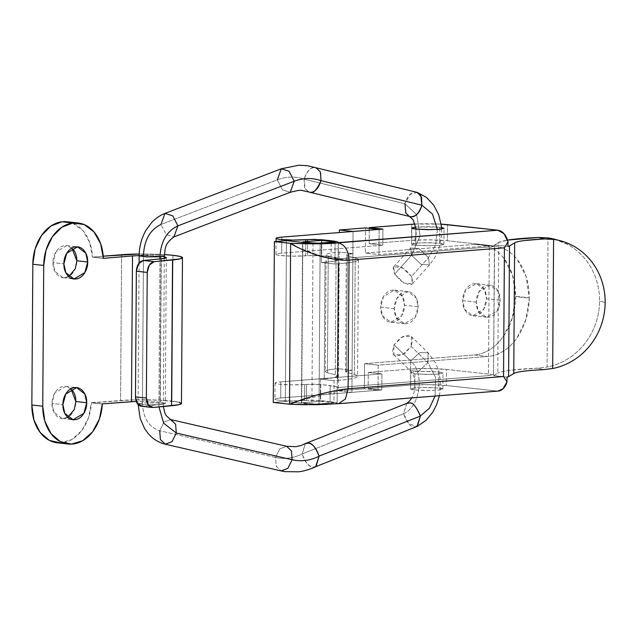 <?xml version="1.0" encoding="UTF-8"?>
<svg xmlns="http://www.w3.org/2000/svg" width="637" height="637" viewBox="0 0 637 637"><rect width="100%" height="100%" fill="white"/><g stroke="black" fill="none" stroke-linecap="round" stroke-linejoin="round"><path stroke-width="0.48" stroke-dasharray="3.19 2.39" d="M406.804 403.372L403.476 413.779C420.388 406.462 424.903 373.21 410.738 361.004L410.467 370.861L419.066 371.021L427.889 362.652L435.597 377.454L435.095 396.071L435.597 377.454L427.889 362.652L419.066 371.021L410.467 370.861L410.738 361.004L394.008 344.824L393.738 354.682L402.329 354.841L411.16 346.472L427.889 362.652L411.16 346.472L404.591 353.559L396.851 356.027C394.47 355.804 393.005 354.602 392.456 352.412L394.008 344.824L400.569 337.737L408.309 335.269C410.69 335.484 412.155 336.694 412.712 338.876L411.16 346.472L411.43 336.615L402.831 336.455L394.008 344.824L410.738 361.004L419.568 352.635L428.16 352.802L427.889 362.652L428.16 352.802L419.568 352.635L410.738 361.004C424.903 373.21 420.388 406.462 403.476 413.779L406.9 403.332M305.346 443.583L302.201 453.918L315.769 448.536L302.201 453.918L305.25 443.639M315.793 448.528L403.476 413.779L315.793 448.528M275.534 457.454L279.802 448.798L286.586 446.282L279.802 448.798L275.534 457.454C284.5 459.444 293.386 458.266 302.201 453.918C293.386 458.266 284.5 459.444 275.534 457.454L159.72 430.747L275.534 457.454L276.227 466.276L281.068 470.91L276.227 466.276L275.534 457.454M170.764 419.576L163.98 422.084L159.72 430.747L163.98 422.084L170.764 419.576M158.971 406.932L158.931 404.694L163.263 403.866L155.946 402.839L142.441 402.998C143.118 418.031 148.875 427.276 159.72 430.747C148.875 427.276 143.118 418.031 142.441 402.998L155.946 402.839L163.263 403.866L158.931 404.694L159.943 258.909L158.931 404.694L145.427 404.845L138.102 403.826L142.441 402.998L143.468 255.055L142.441 402.998L138.102 403.826L145.427 404.845L158.931 404.694L158.971 406.932M164.298 255.923L156.973 254.904L143.468 255.055L156.973 254.904L164.298 255.923M308.722 191.96L304.685 187.843L304.12 179.196C295.297 176.186 286.363 176.401 277.318 179.833L282.438 189.834L290.241 192.302L282.438 189.834L277.318 179.833L161.002 224.455L166.122 234.448L173.917 236.924L166.122 234.448L161.002 224.455L164.975 213.395M410.021 216.644L406.199 213.713L404.941 203.736L304.12 179.196L305.227 188.91L309.16 192.095M309.232 192.111L310.044 192.247M437.396 229.431L435.652 244.871L428.494 257.667L411.518 276.45L402.082 267.476L393.69 266.768L394.629 274.085L411.606 255.302L410.666 247.992L419.058 248.693L428.494 257.667L429.426 264.984L421.033 264.275L411.606 255.302L420.07 235.73L416.654 214.605L404.941 203.736L416.638 214.581L420.07 235.73L411.606 255.302L410.666 247.992L419.058 248.693L428.494 257.667L435.652 244.871L437.396 229.431M412.45 283.768L429.426 264.984L421.033 264.275L411.606 255.302L394.629 274.085L404.065 283.059L412.45 283.768L411.518 276.45L405.084 269.419L397.48 265.804C395.139 265.47 393.69 266.107 393.133 267.731L394.629 274.085L401.055 281.116L408.659 284.731C411 285.065 412.45 284.428 413.015 282.804L411.518 276.45L428.494 257.667L429.426 264.984L434.697 257.762L439.339 247.116L441.465 235.594L441.545 229.041M417.251 192.43L410.045 194.46L404.965 203.625C407.576 195.678 411.231 191.856 415.929 192.143L416.733 192.278M321.024 180.653L320.005 171.13L315.084 167.603C310.386 167.324 306.739 171.146 304.136 179.093C307.424 170.541 311.071 166.711 315.084 167.603L316.358 167.873M139.137 255.883L143.468 255.055C144.28 239.894 150.125 229.694 161.002 224.455L277.318 179.833C286.363 176.401 295.297 176.186 304.12 179.196L404.941 203.736M277.318 179.833L281.299 168.773M165.246 444.196L160.413 439.57L159.72 430.747M315.992 466.523L312.998 466.985C308.189 466.093 304.597 461.769 302.217 454.022L302.217 454.022C305.625 462.9 309.224 467.224 312.998 466.985L315.809 466.618M416.924 426.543L414.289 426.846C410.817 427.387 407.226 423.072 403.5 413.883L408.922 423.892L417.299 426.376M476.285 302.129L462.669 300.624L464.612 309.399L472.837 315.745L483.658 309.327L486.541 298.745L500.156 300.242L497.274 310.824L486.453 317.242L478.236 310.896L476.285 302.129C476.261 306.564 477.4 310.267 479.701 313.221C482.01 316.183 484.813 317.529 488.109 317.266C491.406 317.011 494.232 315.219 496.581 311.891C498.93 308.563 500.125 304.685 500.156 300.242C500.188 295.799 499.05 292.096 496.741 289.142C494.431 286.18 491.629 284.835 488.332 285.097C485.036 285.36 482.217 287.152 479.86 290.472C477.511 293.8 476.317 297.686 476.285 302.129L479.167 291.539L489.988 285.121L498.214 291.467L500.156 300.242L486.541 298.745C486.509 303.18 485.314 307.066 482.965 310.394C480.609 313.715 477.79 315.514 474.493 315.769C471.197 316.032 468.394 314.686 466.085 311.724C463.776 308.77 462.637 305.067 462.669 300.624C462.701 296.181 463.895 292.303 466.244 288.975C468.593 285.655 471.42 283.855 474.716 283.6C478.013 283.338 480.816 284.683 483.125 287.645C485.426 290.599 486.564 294.302 486.541 298.745L484.59 289.97L476.372 283.624L465.551 290.042L462.669 300.624L476.285 302.129M394.247 308.611L380.631 307.114L382.574 315.88L390.792 322.226L401.613 315.809L404.495 305.227L418.111 306.723L415.236 317.306L404.415 323.731L396.19 317.377L394.247 308.611C394.215 313.054 395.354 316.748 397.663 319.71C399.972 322.664 402.775 324.01 406.064 323.755C409.36 323.492 412.187 321.701 414.536 318.373C416.893 315.052 418.079 311.167 418.111 306.723C418.143 302.28 417.004 298.578 414.695 295.624C412.386 292.67 409.591 291.316 406.295 291.579C402.998 291.842 400.171 293.633 397.822 296.953C395.466 300.282 394.279 304.168 394.247 308.611L397.122 298.02L407.951 291.603L416.168 297.949L418.111 306.723L404.495 305.227C404.463 309.67 403.269 313.547 400.92 316.876C398.571 320.204 395.744 321.996 392.448 322.25C389.151 322.513 386.348 321.167 384.047 318.205C381.738 315.251 380.6 311.549 380.631 307.114C380.655 302.671 381.85 298.785 384.207 295.457C386.555 292.136 389.382 290.345 392.671 290.082C395.967 289.819 398.77 291.165 401.079 294.127C403.388 297.081 404.527 300.783 404.495 305.227L402.552 296.452L394.327 290.106L383.506 296.524L380.631 307.114L394.247 308.611M364.579 363.647L474.215 354.984C479.645 354.554 484.876 352.747 489.917 349.554C494.949 346.361 499.408 342.029 503.294 336.559L512.315 317.974L515.628 296.269L512.61 275.407L503.835 258.232C500.029 253.367 495.626 249.736 490.625 247.339C485.633 244.942 480.417 243.955 474.987 244.385L365.351 253.048L365.527 227.911L365.351 253.048L378.967 254.545L488.611 245.882C494.033 245.452 499.249 246.439 504.249 248.836C509.242 251.241 513.645 254.872 517.459 259.729L526.234 276.904L529.243 298.116L525.931 319.471L516.91 338.056C513.024 343.526 508.573 347.858 503.533 351.051C498.5 354.244 493.261 356.051 487.838 356.481L378.195 365.144L378.02 390.282L351.919 392.344L353.041 231.478L352.07 370.224L345.493 371.578L346.56 372.199L347.372 255.572L346.305 254.951L352.89 253.598L339.266 252.093L338.303 390.847L364.404 388.785L364.579 363.647L474.215 354.984L487.838 356.481L378.195 365.144L364.579 363.647L378.195 365.144L378.02 390.282L351.919 392.344L338.303 390.847L364.404 388.785L378.02 390.282L364.404 388.785L364.579 363.647M313.022 243.008L311.899 403.874L301.683 402.751L320.331 401.278L333.947 402.775L315.395 404.049L301.683 402.751L302.806 241.885L301.683 402.751L320.331 401.278L320.483 379.158L333.828 377.677L337.395 376.149L335.261 374.906L327.426 372.677L328.238 256.05A40.394 3.806 -179.6 0 1 326.112 254.792A40.394 3.806 -179.6 0 1 339.266 252.093L338.454 368.727A40.394 3.806 0.4 0 0 325.292 371.419A40.394 3.806 0.4 0 0 327.426 372.677L328.238 256.05L336.073 258.28L338.207 259.514L334.648 261.051L321.295 262.524L321.454 240.404L321.295 262.524L334.919 264.029L338.669 263.726L337.849 380.361A60.595 5.701 0.4 0 0 357.588 376.316A60.595 5.701 0.4 0 0 354.387 374.429L355.207 257.802L347.372 255.572L346.56 372.199L354.387 374.429L355.207 257.802A60.595 5.701 -179.6 0 1 358.4 259.689A60.595 5.701 -179.6 0 1 338.669 263.726L337.849 380.361L334.099 380.655L333.947 402.775L319.033 403.954L320.156 243.087M379.142 229.416L378.967 254.545L365.351 253.048L474.987 244.385L488.611 245.882L474.987 244.385A55.546 40.816 96.3 0 1 481.134 244.528A55.546 40.816 96.3 0 1 515.628 296.269L529.243 297.766A55.546 40.816 -83.7 0 0 494.75 246.025A55.546 40.816 -83.7 0 0 488.611 245.882L378.967 254.545L379.142 229.416M324.233 378.864L325.045 262.229L324.233 378.864C330.157 378.394 334.114 377.797 336.113 377.08C338.112 376.363 337.833 375.639 335.261 374.906L336.073 258.28L335.261 374.906L327.426 372.677C324.854 371.944 324.567 371.22 326.574 370.503C328.573 369.786 332.53 369.189 338.454 368.727L338.303 390.847L351.919 392.344L352.07 370.224L338.454 368.727L352.07 370.224L346.13 371.116L346.56 372.199L354.387 374.429C358.249 375.527 358.671 376.618 355.677 377.693C352.675 378.768 346.735 379.66 337.849 380.361L334.099 380.655L333.947 402.775L320.331 401.278L320.483 379.158L334.099 380.655L320.483 379.158L324.233 378.864M335.062 243.023L334.919 264.029L321.295 262.524L325.045 262.229C330.969 261.759 334.927 261.17 336.925 260.453C338.932 259.737 338.645 259.012 336.073 258.28L328.238 256.05C325.674 255.318 325.388 254.593 327.386 253.876C329.385 253.16 333.35 252.563 339.266 252.093L352.89 253.598L346.942 254.482L347.372 255.572L355.207 257.802C359.061 258.901 359.491 259.992 356.489 261.066C353.487 262.141 347.547 263.025 338.669 263.726L334.919 264.029L335.062 243.023M313.022 243.135L311.899 403.874A5.048 0.478 0.4 0 0 319.033 403.954L320.156 243.31M529.243 298.116A55.546 40.816 -83.7 0 1 487.838 356.481L474.215 354.984A55.546 40.816 96.3 0 0 515.62 296.619L529.243 298.116M139.137 255.588L161.034 256.241L160.014 402.027L136.191 401.437L160.014 402.027L161.034 256.241L164.29 256.719L147.036 255.533L139.137 255.58M181.457 403.46A36.357 3.424 0.4 0 0 171.95 401.087L172.969 255.302L171.95 401.087A36.357 3.424 0.4 0 0 120.584 400.514L91.449 402.68L102.342 403.874L91.449 402.68L88.495 417.816L81.616 430.731L71.814 439.53L60.523 442.922M70.938 388.825L65.691 386.412L54.87 392.83L51.987 403.42L62.88 404.614L51.987 403.42L53.93 412.187L62.155 418.541L67.801 417.323M71.917 248.072L66.67 245.659L55.849 252.077L52.967 262.659L63.867 263.861L52.967 262.659L54.917 271.434L63.135 277.78L68.78 276.569M72.459 223.03L83.009 230.634L89.721 242.474L92.461 257.165L103.361 258.359L92.461 257.165A40.394 29.684 96.3 0 0 66.065 221.652M57.927 442.866A40.394 29.684 96.3 0 0 91.449 402.68L102.334 404.009M92.461 257.165L103.234 256.178L92.461 257.165M121.603 254.728L120.584 400.514L121.603 254.728M73.422 249.68C71.113 246.718 68.31 245.372 65.014 245.635C61.717 245.89 58.899 247.682 56.542 251.01C54.193 254.338 52.998 258.216 52.967 262.659C52.943 267.102 54.081 270.805 56.382 273.759C58.692 276.721 61.494 278.066 64.791 277.804C68.087 277.541 70.914 275.749 73.263 272.429C75.612 269.101 76.806 265.215 76.838 260.772M72.435 390.433C70.134 387.479 67.331 386.126 64.034 386.388C60.738 386.651 57.911 388.443 55.562 391.771C53.213 395.091 52.019 398.977 51.987 403.42C51.955 407.863 53.094 411.558 55.403 414.52C57.712 417.474 60.515 418.82 63.811 418.565C67.108 418.302 69.927 416.51 72.284 413.182C74.633 409.862 75.827 405.976 75.851 401.533M103.353 258.224L92.469 257.03L103.353 258.224M139.185 254.012A36.357 3.424 -179.6 0 1 164.346 254.585L139.185 254.012M161.296 258.781L160.277 404.567L165.302 403.348L160.014 402.027C163.486 402.409 165.246 402.847 165.294 403.325C165.349 403.81 163.677 404.224 160.277 404.567L142.274 406.279L153.183 407.481L142.274 406.279L160.277 404.567L161.296 258.781M179.053 402.218L160.524 400.211L132.727 399.901L91.449 402.815L102.342 404.009M523.638 371.228L543.409 369.643L537.747 368.162L547.095 367.039A65.643 61.303 104.7 0 0 599.56 301.038L605.15 302.503L599.56 301.038C599.616 293.251 598.398 285.742 595.906 278.504C593.413 271.274 589.806 264.761 585.077 258.98C580.355 253.192 574.797 248.494 568.427 244.871L555.464 239.472M414.894 373.863L414.783 389.948L429.84 390.521L439.379 390.043L442.874 389.119L438.646 388.06L438.758 371.976L442.986 373.035L439.49 373.951L429.951 374.437L414.894 373.863L426.089 374.437L437.723 374.118L442.97 373.099C443.169 372.685 441.767 372.311 438.758 371.976L427.562 371.403L415.929 371.721L410.682 372.741C410.483 373.155 411.884 373.529 414.894 373.863L410.666 372.804L414.161 371.889L423.701 371.403L438.758 371.976L438.646 388.06L427.451 387.495L415.818 387.806L410.57 388.825C410.371 389.247 411.773 389.621 414.783 389.948L425.978 390.521L437.611 390.202L442.858 389.191C443.057 388.769 441.656 388.395 438.646 388.06L423.589 387.495L414.05 387.973L410.554 388.896L414.783 389.948L414.894 373.863M415.905 229.081L415.794 245.165L430.851 245.739L440.39 245.261L443.885 244.337L439.657 243.286L439.769 227.194L441.433 227.409L428.574 226.629L415.873 227.035L439.769 227.194L439.657 243.286L428.462 242.713L416.829 243.023L411.582 244.043C411.383 244.465 412.784 244.839 415.794 245.165L426.989 245.739L438.622 245.428L443.87 244.409C444.069 243.987 442.667 243.613 439.657 243.286L424.6 242.713L415.061 243.191L411.566 244.114L415.794 245.165L415.905 229.081M497.847 391.11L446.354 385.52L446.465 369.436L493.747 374.636L493.739 375.647L497.776 373.178L498.691 242.474L494.646 244.942L507.952 246.4L494.646 244.942L494.4 246.097A16.156 1.521 -179.6 0 1 489.32 246.957L338.12 258.901L337.228 387.599L488.42 375.647L489.32 246.957L338.12 258.901L336.862 257.826L331.073 256.854L331.184 240.762M296.165 401.557L348.12 388.793L345.365 399.065L338.613 403.691L337.108 403.683C337.761 402.926 335.412 402.242 330.077 401.636L330.189 385.552C335.532 386.157 337.873 386.842 337.228 387.599L335.97 386.516L320.809 384.517L313.81 384.159L291.953 384.852L279.707 384.222C276.418 383.864 274.881 383.45 275.104 382.996C275.327 382.534 277.238 382.168 280.845 381.882L381.905 373.895L368.282 372.398L410.793 369.038L428.964 368.544L446.465 369.436L493.747 374.636L488.42 375.647L337.228 387.599L337.108 403.683C328.644 404.495 309.033 404.272 301.444 403.285L302.567 242.418L301.444 403.285L293.824 402.449L318.938 404.177L337.108 403.683L335.858 402.6L330.077 401.636A27.439 2.58 0.4 0 0 330.062 401.636L330.173 385.544L330.077 401.636L313.691 400.243L291.842 400.936L279.595 400.315C276.299 399.948 274.77 399.542 274.993 399.08C275.208 398.627 277.127 398.252 280.726 397.966L381.794 389.979L368.17 388.482L410.682 385.122L428.852 384.629L446.354 385.52L496.741 391.07L327.84 404.304M273.273 402.441L285.328 401.509L293.8 402.441L285.328 401.509L286.451 240.643L285.328 401.509L273.273 402.441M494.638 245.946L447.365 240.746L447.477 224.654L447.365 240.746L494.638 245.946L493.5 374.787L493.739 375.647L507.036 377.112L493.739 375.647L497.776 373.178L498.691 242.474A76.759 7.222 -179.6 0 1 507.53 240.109L498.691 242.474L494.646 244.942L494.638 245.946M415.117 224.033L441.059 224.128A25.249 2.373 -179.6 0 0 415.117 224.041M321.812 239.735L321.701 255.819L331.073 256.854A27.439 2.58 0.4 0 0 331.073 256.854L314.702 255.469L292.853 256.154L280.606 255.533C277.31 255.166 275.781 254.76 276.004 254.298C276.219 253.845 278.138 253.47 281.737 253.184L382.797 245.205L369.181 243.7L411.693 240.34L429.864 239.854L447.365 240.746A25.249 2.373 0.4 0 0 411.693 240.34L411.805 224.256L411.693 240.34L369.181 243.7L369.293 228.325L369.181 243.7L382.797 245.205L382.917 229.113L382.797 245.205L281.737 253.184L281.849 237.099L281.737 253.184A17.677 1.664 0.4 0 0 276.132 254.593A17.677 1.664 0.4 0 0 280.606 255.533A17.677 1.664 0.4 0 0 305.569 255.811L305.68 239.719M410.682 385.122L410.793 369.038A25.249 2.373 -179.6 0 1 446.465 369.436L446.354 385.52A25.249 2.373 0.4 0 0 410.682 385.122L368.17 388.482L368.282 372.398L410.793 369.038L410.682 385.122M381.794 389.979L381.905 373.895L368.282 372.398L368.17 388.482L381.794 389.979L280.726 397.966L280.845 381.882L381.905 373.895L381.794 389.979M304.558 400.593L304.677 384.501A17.677 1.664 -179.6 0 1 279.707 384.222A17.677 1.664 -179.6 0 1 275.232 383.291A17.677 1.664 -179.6 0 1 280.845 381.882L280.726 397.966A17.677 1.664 0.4 0 0 275.12 399.375A17.677 1.664 0.4 0 0 279.595 400.315A17.677 1.664 0.4 0 0 304.558 400.593L306.429 400.442L306.54 384.358L304.677 384.501L304.558 400.593M320.809 384.517L320.69 400.601L306.429 400.442L306.54 384.358L320.809 384.517L320.69 400.601L330.062 401.636L330.173 385.544L320.809 384.517M289.509 404.224C312.305 404.973 328.166 404.798 337.108 403.683L338.374 242.562M305.672 241.654L305.569 255.811L307.44 255.66L307.536 241.511L307.44 255.66L321.701 255.819L321.812 240.444M338.12 258.901L338.239 242.816L338.12 258.901C338.773 258.144 336.424 257.467 331.089 256.854L331.176 241.479M498.261 391.078A16.156 10.853 -94.5 0 1 496.741 391.07L337.108 403.683L337.228 387.599M494.4 246.097L489.32 246.957L488.42 375.647L493.5 374.787L494.4 246.097M554.875 239.313A65.643 61.303 104.7 0 1 599.56 301.038C599.505 308.818 598.183 316.398 595.587 323.771C592.999 331.152 589.297 337.865 584.487 343.916C579.678 349.96 574.056 354.976 567.623 358.957C561.197 362.931 554.349 365.63 547.095 367.039L547.995 237.919L547.095 367.039L537.747 368.162A76.759 7.222 0.4 0 0 497.776 373.178C499.607 372.064 504.042 371.06 511.081 370.177L537.747 368.162L543.409 369.643M337.108 403.683L338.494 403.707M338.239 242.816C344.84 244.504 348.431 250.269 349.02 260.103L324.145 257.205L298.044 247.634M393.738 354.682L410.467 370.861L413.15 374.755L414.615 379.071L414.99 388.252L414.297 391.787L411.805 397.91M164.282 258.383L163.375 406.51M393.69 266.768L410.666 247.992L414.536 241.415L416.168 234.225L416.16 229.113M139.089 262.962L138.102 404.614M439.387 395.728L440.063 391.851L440.263 379.31L438.646 370.845L435.533 362.899L428.16 352.802L411.43 336.615M472.837 315.745L486.453 317.242M390.792 322.226L404.415 323.731M337.395 376.149L338.207 259.514M326.112 254.808L325.292 371.443M345.493 371.578L346.305 254.951M358.408 259.657L357.588 376.284M480.68 244.473L494.296 245.97M394.327 290.106L407.951 291.603M476.372 283.624L489.988 285.121M62.155 418.541L73.048 419.735M63.135 277.78L74.027 278.982M77.451 222.878L77.977 222.942M67.673 443.949L68.159 444.005M66.67 245.659L77.563 246.853M65.691 386.412L76.583 387.615M166.313 257.563L165.302 403.348M442.874 389.119L442.986 373.035M443.885 244.337L443.997 228.253M275.08 383.068L274.969 399.152M275.98 254.378L276.076 241.439M411.566 244.114L411.677 228.03M410.554 388.896L410.666 372.804M559.461 240.515L560.21 240.714"/><path stroke-width="0.96" d="M163.375 406.51L164.768 412.744L166.082 415.499L175.605 424.202L176.298 433.025L292.12 459.739L291.428 450.908L286.586 446.282L291.428 450.908L292.12 459.739C301.182 461.785 310.179 460.615 319.097 456.219C310.179 460.615 301.182 461.785 292.12 459.739L176.298 433.025L175.605 424.202L170.764 419.576L286.586 446.282L295.687 446.704C303.523 445.048 300.728 445.478 304.988 443.766L308.292 443.161C312.751 443.671 316.35 447.994 319.081 456.116L420.38 416.088L319.081 456.116C315.387 446.967 311.788 442.643 308.292 443.161L305.649 443.456L406.9 403.332L409.535 403.038C412.473 401.987 416.08 406.302 420.356 415.977L429.402 408.221L435.095 396.071L429.402 408.221L420.356 415.977C416.383 406.637 412.776 402.321 409.535 403.038L406.804 403.372M176.298 433.025L163.701 423.255L158.971 406.932L163.701 423.255L176.298 433.025L172.038 441.688L165.246 444.196L172.038 441.688L176.298 433.025M310.044 192.247C314.582 192.685 318.229 188.863 321 180.765L321.024 180.653C312.21 177.651 303.276 177.842 294.222 181.242L289.102 171.242L281.299 168.773L289.102 171.242L294.222 181.242L177.906 225.864L172.778 215.863L164.975 213.395L172.778 215.863L177.906 225.864C166.846 231.08 160.866 241.375 159.959 256.751L159.943 258.909L159.959 256.751L164.298 255.923L159.959 256.751C160.866 241.375 166.846 231.08 177.906 225.864L294.222 181.242C303.276 177.842 312.21 177.651 321.024 180.653L321 180.765C316.732 190.089 313.078 193.919 310.044 192.247L302.089 190.511C301.548 189.834 297.598 190.431 290.241 192.302L294.222 181.242L290.241 192.302L173.917 236.924L177.906 225.864L173.917 236.924C163.661 244.56 165.596 249.011 164.298 255.923L164.282 258.383M321.024 180.653L421.853 205.194L321.024 180.653L320.507 172.157L316.358 167.873L307.727 165.763L299.087 165.206L281.299 168.773L164.975 213.395L161.002 224.455C150.125 229.694 144.28 239.894 143.468 255.055L139.137 255.883L146.462 256.902L159.959 256.751L146.462 256.902L139.137 255.883L139.089 262.962M404.941 203.736L405.753 212.973L409.384 216.445L410.833 216.771C416.152 216.516 419.815 212.694 421.829 205.305L421.829 205.305C418.851 213.57 415.189 217.4 410.833 216.771L309.16 192.095M315.896 167.738L416.733 192.278L420.85 195.663L421.853 205.194L432.475 214.024L437.396 229.431L432.475 214.024L421.853 205.194L421.559 197.223L417.251 192.43M281.299 168.773L277.318 179.833M159.72 430.747L160.413 439.57L165.246 444.196L281.068 470.91L287.86 468.394L292.12 459.739L287.86 468.394L281.068 470.91L285.137 471.667L298.634 471.794C306.628 470.862 314.519 467.391 315.992 466.523L319.097 456.219L315.633 466.69L416.924 426.543L420.38 416.088L417.346 426.352L426.129 420.237L432.857 412.02L436.592 404.782L439.387 395.728M365.527 227.911L339.425 229.973L339.402 232.553L339.425 229.973L365.527 227.911L379.142 229.416L353.041 231.478L379.142 229.416L365.527 227.911M321.454 240.404L302.806 241.885L302.806 242.442L302.806 241.885L313.022 243.008L302.806 241.885L321.454 240.404L335.07 241.909L335.062 243.023L335.07 241.909L320.156 243.087L335.07 241.909L321.454 240.404M320.156 243.31L313.022 243.008A5.048 0.478 -179.6 0 0 320.156 243.087L320.156 243.31M353.041 231.478L339.425 229.973L353.041 231.478M66.065 221.652A40.394 29.684 96.3 0 0 32.829 264.251L43.73 265.454L42.743 406.207L44.829 421.153L50.976 433.558L60.292 441.608L71.416 444.116L82.706 440.732L92.508 431.934L99.396 419.019L102.342 403.874L136.191 401.429L131.485 401.708L132.496 255.923L139.137 255.588L132.496 255.923L131.485 401.708L102.342 403.874A40.394 29.684 -83.7 0 1 68.828 444.069A40.394 29.684 -83.7 0 1 42.743 406.207L43.73 265.454L32.829 264.251L31.85 405.013L42.743 406.207L31.85 405.013A40.394 29.684 96.3 0 0 57.927 442.866M142.274 406.279L137.433 403.794L135.474 396.883L146.367 398.077L148.333 404.997L153.183 407.481L171.512 405.745A36.357 3.424 0.4 0 0 181.457 403.46L182.477 257.674A36.357 3.424 -179.6 0 1 172.523 259.96L171.512 405.745L172.523 259.96L154.194 261.696L149.313 265.103L147.243 272.405L136.35 271.203L138.412 263.901L143.293 260.493L161.296 258.781L143.293 260.493L154.194 261.696L179.833 258.933L182.477 257.706L180.072 256.432L172.969 255.302A36.357 3.424 -179.6 0 1 182.477 257.674M67.801 417.323L74.274 409.519L75.851 401.533L86.751 402.727L83.869 413.317L73.048 419.735L64.831 413.389L62.88 404.614L65.762 394.032L76.583 387.615L84.801 393.961L86.751 402.727L75.851 401.533L70.938 388.825M68.78 276.569L75.262 268.758L76.838 260.772L87.731 261.974L84.856 272.556L74.027 278.982L65.81 272.628L63.867 263.861L66.742 253.271L77.563 246.853L85.788 253.2L87.731 261.974L76.838 260.772L71.917 248.072M43.73 265.454A40.394 29.684 -83.7 0 1 76.958 222.854A40.394 29.684 -83.7 0 1 103.361 258.359L132.496 255.923L103.361 258.359L100.614 243.676L93.91 231.828L84.211 224.574L72.96 222.966L61.789 227.242L52.353 236.773L46.023 250.166L43.73 265.454M87.731 261.974C87.763 257.531 86.624 253.829 84.315 250.874C82.006 247.92 79.203 246.567 75.914 246.83C72.618 247.092 69.791 248.884 67.442 252.212C65.085 255.533 63.899 259.418 63.867 263.861C63.835 268.304 64.974 271.999 67.283 274.961C69.592 277.915 72.387 279.261 75.684 279.006C78.98 278.743 81.807 276.952 84.156 273.623C86.513 270.303 87.699 266.417 87.731 261.974M86.751 402.727C86.783 398.292 85.645 394.59 83.336 391.636C81.026 388.674 78.224 387.328 74.927 387.591C71.631 387.845 68.812 389.637 66.455 392.965C64.106 396.294 62.912 400.171 62.88 404.614C62.848 409.058 63.987 412.76 66.296 415.714C68.605 418.676 71.408 420.022 74.704 419.759C78.001 419.504 80.819 417.705 83.176 414.384C85.525 411.056 86.72 407.17 86.751 402.727M60.523 442.922L49.399 440.406L40.083 432.356L33.928 419.95L31.85 405.013L32.829 264.251L35.123 248.963L41.453 235.571L50.896 226.039L62.068 221.764L72.459 223.03M103.234 256.178L121.603 254.728A36.357 3.424 -179.6 0 1 139.185 254.012L103.234 256.178M76.838 260.772C76.87 256.337 75.731 252.634 73.422 249.68M75.851 401.533C75.883 397.09 74.744 393.387 72.435 390.433M164.346 254.585A36.357 3.424 -179.6 0 1 172.969 255.302L164.346 254.585M164.29 256.719L166.313 257.563L161.296 258.781C164.688 258.439 166.368 258.033 166.313 257.547L164.29 256.711M152.434 407.489C148.668 406.78 146.645 403.643 146.367 398.077L147.243 272.405L146.367 398.077L135.474 396.883L136.35 271.203L135.474 396.883C135.753 402.441 137.767 405.578 141.525 406.295M153.183 407.481L178.822 404.718L181.457 403.492L179.053 402.218M143.293 260.493C139.121 261.496 136.812 265.072 136.35 271.203L147.243 272.405C147.704 266.266 150.021 262.699 154.194 261.696L143.293 260.493M327.84 404.304L315.108 404.718L289.509 404.224L305.059 398.547L318.285 394.629C331.001 391.349 340.946 389.406 348.12 388.793L349.02 260.103L504.432 247.817L349.02 260.103L348.12 388.793L503.533 376.515L504.432 247.817L507.984 241.726A16.156 10.853 -94.5 0 0 497.863 230.204L447.477 224.654A25.249 2.373 -179.6 0 0 441.059 224.136L497.863 230.204L504.042 233.739L507.984 241.726L507.952 246.4A16.156 1.521 0.4 0 0 509.512 245.954L514.664 242.816L513.748 373.521L508.605 376.658L509.512 245.954L514.664 242.816C516.05 241.964 519.346 241.208 524.546 240.523L544.317 238.939L553.593 239.393A65.643 61.303 -75.3 0 1 560.464 240.778A65.643 61.303 -75.3 0 1 605.15 302.503C605.094 310.283 603.772 317.863 601.177 325.244C598.589 332.618 594.886 339.33 590.077 345.381C585.268 351.425 579.646 356.441 573.22 360.423C566.787 364.396 559.947 367.095 552.685 368.505L553.593 239.393C560.831 240.396 567.639 242.713 574.017 246.336C580.395 249.959 585.944 254.657 590.674 260.445C595.396 266.226 599.003 272.74 601.495 279.969C603.987 287.207 605.206 294.716 605.15 302.503A65.643 61.303 -75.3 0 1 552.685 368.505L543.409 369.643C526.783 370.495 516.894 371.785 513.748 373.521L514.664 242.816C517.809 241.081 527.691 239.791 544.317 238.939L553.593 239.393L552.685 368.505L543.218 369.651M441.433 227.409L443.997 228.253L440.501 229.169L430.962 229.654L415.905 229.081L427.101 229.654L438.734 229.336L443.981 228.317L441.433 227.409M305.68 239.719L307.552 239.576L307.536 241.511L307.552 239.576L321.812 239.735L331.184 240.762L331.176 241.479L331.184 240.762L331.192 241.479L331.184 240.762L314.813 239.377L292.964 240.069L280.718 239.44C277.429 239.082 275.893 238.668 276.116 238.214C276.339 237.76 278.25 237.386 281.849 237.099L382.917 229.113L281.849 237.099A17.677 1.664 -179.6 0 0 276.243 238.509A17.677 1.664 -179.6 0 0 280.718 239.44A17.677 1.664 -179.6 0 0 305.68 239.719L305.672 241.654M274.396 241.574L286.451 240.643L302.567 242.418L320.069 243.31L338.239 242.816L315.817 243.852L290.631 243.358L274.396 241.574L286.451 240.643L302.567 242.418C310.155 243.406 329.775 243.629 338.239 242.816L336.981 241.734L331.2 240.77C336.535 241.375 338.884 242.06 338.239 242.816C329.289 243.931 313.428 244.106 290.631 243.358L274.396 241.574L273.273 402.441L274.396 241.574M498.126 391.094L338.494 403.707L304.86 404.75L289.509 404.224L273.273 402.441L289.509 404.224L290.631 243.358L289.509 404.224L296.165 401.557M498.261 391.078A16.156 10.853 -94.5 0 0 507.004 381.786L507.036 377.112L507.004 381.786L502.951 388.896L497.847 391.11M382.917 229.113L369.293 227.616L415.117 224.033A25.249 2.373 -179.6 0 0 411.805 224.256L369.293 227.616L369.293 228.325L369.293 227.616L382.917 229.113M298.044 247.634L290.631 243.358C291.085 244.17 296.237 246.798 306.086 251.257L319.256 255.883C331.925 259.307 341.846 260.708 349.02 260.103C348.391 250.325 344.8 244.56 338.239 242.816L497.863 230.204L338.374 242.593M415.873 227.035L411.693 227.958C411.494 228.38 412.895 228.755 415.905 229.081L411.677 228.03L415.873 227.035M321.812 239.735L321.812 240.444L321.812 239.735M507.53 240.109A76.759 7.222 -179.6 0 1 538.663 237.458L547.995 237.919L538.663 237.458L507.53 240.101M555.464 239.472L547.995 237.919A65.643 61.303 104.7 0 1 554.875 239.313M544.317 238.939L538.663 237.458L544.317 238.939M523.638 371.228C518.438 371.912 515.142 372.677 513.748 373.521L508.605 376.658A16.156 1.521 0.4 0 1 507.036 377.112L508.605 376.658L509.512 245.954A16.156 1.521 -179.6 0 1 507.952 246.4L507.984 241.726L504.432 247.817L503.533 376.515L348.12 388.793L345.397 399.017L338.494 403.707M507.004 381.786L503.533 376.515L507.004 381.786M411.805 397.91L409.01 401.589L406.629 403.444M416.16 229.113L413.15 219.853L409.615 216.54M441.545 229.041L441.202 225.187L438.702 214.773L433.63 204.979L426.288 197.279L417.299 192.446M164.975 213.395C159.847 215.425 155.348 218.547 151.495 222.775L145.913 230.371C141.51 238.158 139.256 246.662 139.137 255.883M138.102 403.826L140.148 418.398L144.615 428.613L147.776 433.056C152.49 438.758 158.318 442.476 165.246 444.196M72.355 419.656L73.048 419.735M73.335 278.902L74.027 278.982M67.084 221.74L77.977 222.942M57.266 442.811L68.159 444.005M77.149 246.806L77.563 246.853M76.169 387.567L76.583 387.615M141.318 406.271L152.219 407.473M276.076 241.439L276.092 238.286M554.612 239.249L560.21 240.714"/></g></svg>
